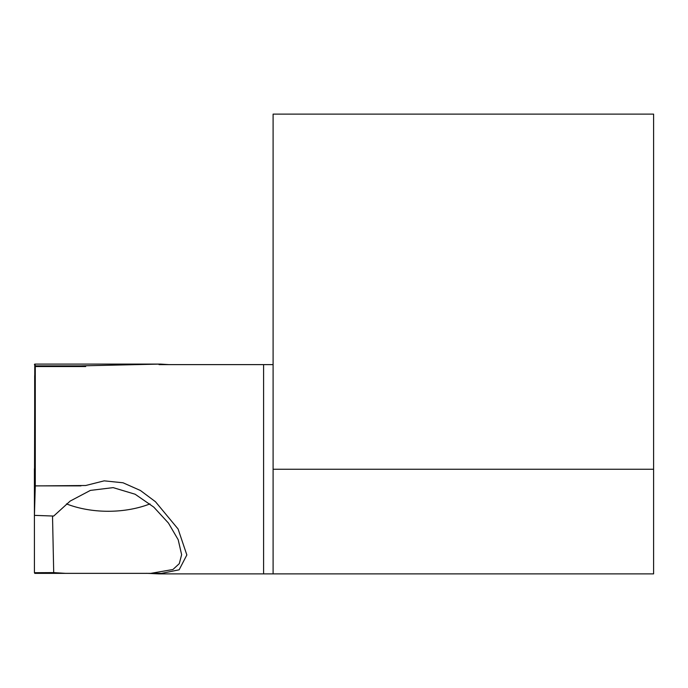 <?xml version="1.0" encoding="UTF-8"?>
<svg xmlns="http://www.w3.org/2000/svg" width="688" height="688" viewBox="0 0 688 688"><rect width="100%" height="100%" fill="white"/><g stroke="black" fill="none" stroke-linecap="round" stroke-linejoin="round"><path stroke-width="1.03" d="M653.6 469.25L653.6 114.113L273.102 114.113L273.102 469.25L653.6 469.25L653.6 573.887L273.102 573.887L273.102 469.25M159.031 364.614L263.59 364.614L263.59 573.887L273.102 573.887L273.102 364.614L263.59 364.614L263.59 573.887L159.031 573.887L179.138 569.802L186.852 554.958L178.089 529.012L155.471 501.724L140.429 490.501L123.049 482.787L104.18 480.843L85.699 485.513L35.286 485.917M85.699 366.549L35.286 366.549L35.286 485.513M146.544 573.31L159.031 573.887M77.933 366.549A79.524 45.614 0 0 1 81.012 365.87L160.399 364.09L34.778 364.09L34.426 515.372L53.707 516.052L70.167 501.079L90.395 490.398L113.159 487.629L135.149 494.242L153.777 507.108L168.44 523.061L178.192 539.736L181.623 554.666L179.31 563.627L172.929 569.509L150.724 573.362L34.778 573.362L34.426 572.7L53.707 572.605L65.713 573.362M34.409 468.726L34.426 572.7M52.52 516.017L53.707 572.605M34.426 364.76C34.753 363.591 35.036 363.961 35.294 365.87L34.675 375.983L34.675 495.979L35.294 485.866L34.426 515.372M160.399 364.09L169.076 364.614M81.012 365.87L35.294 365.87M35.286 375.992L34.675 375.983M35.294 485.866L81.012 485.866M149.967 503.9A74.184 42.553 0 0 1 66.469 503.9M160.399 573.362L150.724 573.362"/></g></svg>
